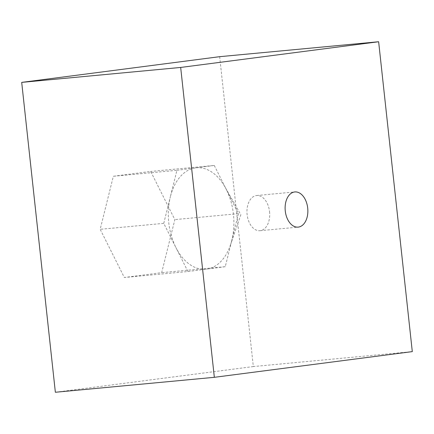 <?xml version="1.0" encoding="UTF-8"?>
<svg xmlns="http://www.w3.org/2000/svg" width="434" height="434" viewBox="0 0 434 434"><rect width="100%" height="100%" fill="white"/><g stroke="black" fill="none" stroke-linecap="round" stroke-linejoin="round"><path stroke-width="0.33" stroke-dasharray="2.17 1.63" d="M187.933 271.532L175.851 247.434A50.919 32.593 84.6 0 0 206.6 269.107L187.933 271.532L124.346 277.505L100.178 229.315L113.345 176.28L150.685 171.43L174.848 219.62L161.681 272.655L124.346 277.505M225.268 266.682L206.6 269.107A50.919 32.593 84.6 0 0 230.351 245.275A50.919 32.593 84.6 0 0 231.854 240.165L225.268 266.682L161.681 272.655M238.44 213.647L231.854 240.165A50.919 32.593 84.6 0 0 233.438 214.293A50.919 32.593 84.6 0 0 226.358 189.549L238.44 213.647L174.848 219.62M214.271 165.457L226.358 189.549A50.919 32.593 84.6 0 0 224.85 186.734A50.919 32.593 84.6 0 0 195.604 167.882L214.271 165.457L150.685 171.43M176.936 170.307L195.604 167.882A50.919 32.593 84.6 0 0 170.35 196.824L176.936 170.307L113.345 176.28M219.664 56.68L253.326 366.556L412.3 351.616M253.326 366.556L55.362 392.26M163.764 223.342L170.35 196.824A50.919 32.593 84.6 0 0 175.851 247.434L163.764 223.342L100.178 229.315M269.552 211.662A17.664 11.306 -95.4 0 1 259.988 230.704A17.664 11.306 -95.4 0 1 247.076 214.174A17.664 11.306 -95.4 0 1 256.678 195.528A17.664 11.306 -95.4 0 1 269.552 211.662M259.988 230.704L298.136 227.118M256.678 195.528L294.832 191.942M230.351 245.275L240.848 214.759L224.85 186.734"/><path stroke-width="0.65" d="M378.638 41.74L180.674 67.444L214.336 377.32L412.3 351.616L378.638 41.74L219.664 56.68L21.7 82.384L180.674 67.444M21.7 82.384L55.362 392.26L214.336 377.32M307.706 208.076A17.664 11.306 -95.4 0 1 298.136 227.118A17.664 11.306 -95.4 0 1 285.23 210.588A17.664 11.306 -95.4 0 1 294.832 191.942A17.664 11.306 -95.4 0 1 307.706 208.076"/></g></svg>
